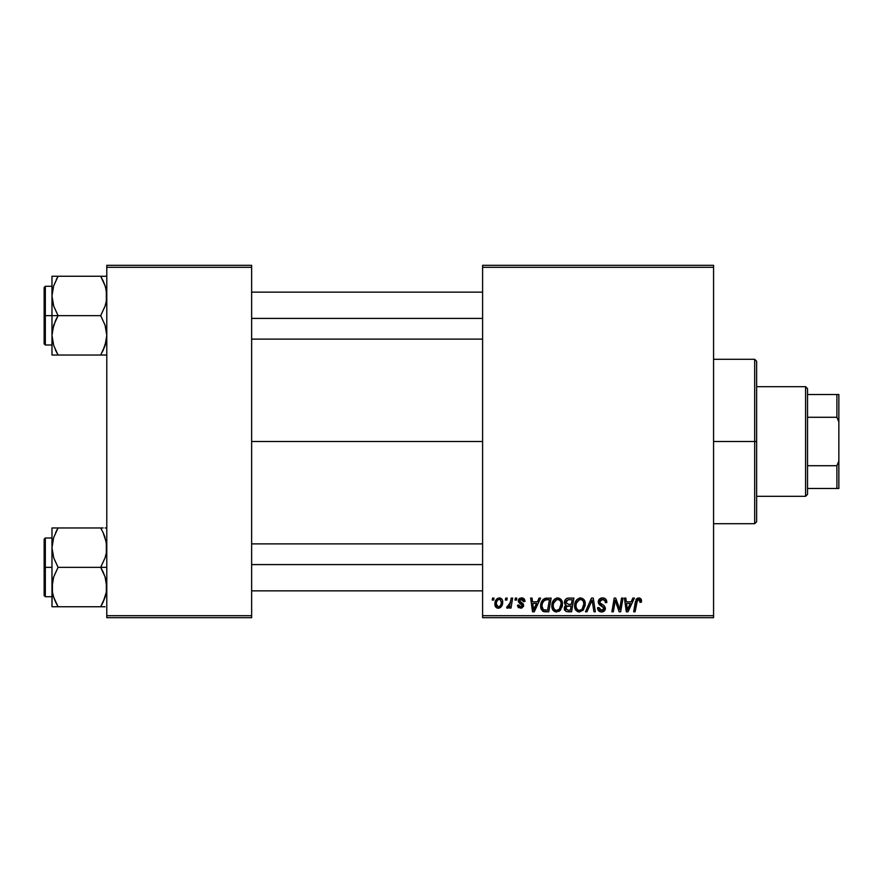 <?xml version="1.0" encoding="UTF-8"?>
<svg xmlns="http://www.w3.org/2000/svg" width="883" height="883" viewBox="0 0 883 883"><rect width="100%" height="100%" fill="white"/><g stroke="black" fill="none" stroke-linecap="round" stroke-linejoin="round"><path stroke-width="1.32" d="M251.633 441.5L482.604 441.5L251.633 441.5M482.604 617.67L713.574 617.67L713.574 615.705L482.604 615.705L482.604 267.295L713.574 267.295L713.574 615.705L713.574 265.33L482.604 265.33L713.574 265.33L713.574 267.295L482.604 267.295L482.604 265.33L482.604 615.705L713.574 615.705L713.574 617.67L482.604 617.67L482.604 615.705L482.604 617.67M515.352 598.089L515.021 600.054L516.478 600.054L516.776 598.089L515.352 598.089L516.776 598.089L515.352 598.089L515.021 600.054L516.478 600.054L516.776 598.089L516.478 600.054L515.021 600.054L515.352 598.089M505.738 598.089L505.407 600.054L506.864 600.054L507.162 598.089L505.738 598.089L507.162 598.089L505.738 598.089L505.407 600.054L506.864 600.054L507.162 598.089L506.864 600.054L505.407 600.054L505.738 598.089M557.802 597.912C553.796 598.862 551.798 601.522 551.831 605.87C551.732 609.347 553.31 611.378 556.555 611.974L560.628 609.899L562.504 603.84C562.526 600.462 560.948 598.486 557.802 597.912L554.127 599.557L551.908 604.502L552.901 609.998L556.29 611.963L560.23 610.341L562.405 605.451L561.5 600.054L558.067 597.923M539.083 598.089L537.394 601.831L532.537 601.831L532.074 598.089L530.639 598.089L532.515 611.798L534.259 611.798L540.628 598.089L539.083 598.089L540.628 598.089L539.083 598.089L537.394 601.831L532.537 601.831L532.074 598.089L530.639 598.089L532.515 611.798L534.259 611.798L540.628 598.089L534.259 611.798L532.515 611.798L530.639 598.089L532.074 598.089M568.398 598.089L566.146 598.84L564.745 600.771L564.546 603.21L566.169 605.12L564.723 606.5L564.38 609.425L566.169 611.566L571.577 611.798L573.895 598.089L568.398 598.089C565.948 598.409 564.623 599.822 564.458 602.349L566.169 605.12L564.281 608.464L566.169 611.566L571.577 611.798L573.895 598.089L571.577 611.798L568.067 611.798M586.996 611.798L585.462 611.798L591.444 598.089L585.462 611.798L586.996 611.798L592.129 600.054L593.928 611.798L595.363 611.798L593.266 598.089L591.444 598.089L593.266 598.089L591.444 598.089L585.462 611.798L586.996 611.798L592.129 600.054L593.928 611.798L595.363 611.798L593.266 598.089L595.363 611.798L593.928 611.798M641.511 600.937L641.157 599.226L639.866 598.1L638.012 597.99L636.29 599.115L633.663 611.798L635.098 611.798L637.438 600.032L639.226 599.634L639.954 602.361L641.389 602.184L641.511 600.937L641.389 602.184L641.511 600.937L638.707 597.912L635.352 601.753L633.663 611.798L635.098 611.798L636.742 602.096L638.619 599.513L640.087 601.168L639.954 602.361L641.389 602.184L639.954 602.361L640.009 600.561M620.098 606.455L621.566 598.089L619.656 609.7L615.705 598.089L614.204 598.089L611.886 611.798L613.332 611.798L615.241 600.164L619.16 611.798L620.661 611.798L623.001 598.089L621.566 598.089L623.001 598.089L621.566 598.089L619.656 609.7L615.705 598.089L614.204 598.089L611.886 611.798L613.332 611.798L615.241 600.164L619.16 611.798L620.661 611.798L623.001 598.089L620.661 611.798L619.16 611.798M632.857 598.089L631.179 601.831L626.312 601.831L625.848 598.089L624.413 598.089L626.29 611.798L628.034 611.798L634.402 598.089L632.857 598.089L634.402 598.089L632.857 598.089L631.179 601.831L626.312 601.831L625.848 598.089L624.413 598.089L626.29 611.798L628.034 611.798L634.402 598.089L628.034 611.798L626.29 611.798L624.413 598.089L625.848 598.089M602.57 597.912L599.535 598.994L598.288 601.522L599.149 604.557L603.939 608.078L603.232 609.91L601.345 610.363L599.402 609.314L598.983 607.559L597.559 607.703L598.188 610.252L600.76 611.919L604.303 611.025L605.363 607.89L604.127 605.617L600.065 603.012L599.921 600.837L601.003 599.811L603.21 599.568L604.921 600.539L605.385 602.714L606.809 602.548L605.837 599.16L602.57 597.912C599.954 598.034 598.531 599.369 598.266 601.941L603.961 608.42L601.599 610.374L598.983 607.559L597.548 608.001C597.736 610.495 599.071 611.82 601.555 611.974C603.928 611.897 605.208 610.683 605.385 608.332L603.773 605.341L600.065 603.012L599.689 601.809L602.471 599.513L605.021 600.694L605.385 602.714L606.809 602.548C606.853 599.612 605.44 598.067 602.57 597.912M580.572 597.912C576.566 598.862 574.579 601.522 574.601 605.87C574.502 609.347 576.08 611.378 579.336 611.974L583.398 609.899L585.274 603.84C585.297 600.462 583.729 598.486 580.572 597.912L576.908 599.557L574.69 604.502L575.683 609.998L579.06 611.963L583.012 610.341L585.186 605.451L584.281 600.054L580.837 597.923M524.955 601.29L523.52 598.387L521.246 597.923L519.226 598.63L518.376 601.776L522.041 604.656L522.283 605.76L520.595 606.985L518.906 605.032L517.482 605.208L518.189 607.239L521.588 608.144L523.597 606.257L523.266 603.895L519.789 601.356L520.208 599.524L522.504 599.391L523.531 601.654L524.955 601.29C524.866 599.127 523.729 598.001 521.555 597.912L518.189 600.804L518.906 602.614L522.283 605.617L520.793 606.985L518.906 605.032L517.482 605.208L520.727 608.232L523.707 605.396L519.612 600.683L521.489 599.16L523.531 601.654L524.955 601.478L523.531 601.654L523.442 600.738M545.12 598.332L547.063 598.089L543.343 599.292L541.169 602.725L540.937 608.663L543.244 611.477L548.796 611.798L551.113 598.089L544.855 598.42C541.941 600.098 540.528 602.692 540.617 606.18L543.63 611.61L548.796 611.798L551.113 598.089L548.796 611.798L544.943 611.787M499.325 597.912L496.864 598.884L495.12 601.985L495.275 606.268L497.46 608.155L500.749 607.272L502.482 604.038L502.272 599.745L499.325 597.912C496.279 598.674 494.8 600.727 494.888 604.071C494.822 606.478 495.926 607.868 498.211 608.232C501.345 607.471 502.846 605.363 502.714 601.886C502.703 599.535 501.577 598.21 499.325 597.912M511.224 598.089L509.8 604.767L508.564 606.422L507.195 606.312L506.632 607.868L508.387 607.979L509.91 605.992L509.546 608.056L510.992 608.056L512.67 598.089L511.224 598.089L512.67 598.089L511.224 598.089L510.506 602.074L506.632 607.868L507.593 608.232L509.91 605.992L509.546 608.056L510.992 608.056L512.67 598.089L510.992 608.056L509.546 608.056M492.571 598.089L492.239 600.054L493.696 600.054L493.994 598.089L492.571 598.089L493.994 598.089L492.571 598.089L492.239 600.054L493.696 600.054L493.994 598.089L493.696 600.054L492.239 600.054L492.571 598.089M106.788 617.67L251.633 617.67L251.633 615.705L106.788 615.705L106.788 267.295L251.633 267.295L251.633 615.705L251.633 265.33L106.788 265.33L251.633 265.33L251.633 267.295L106.788 267.295L106.788 265.33L106.788 615.705L251.633 615.705L251.633 617.67L106.788 617.67L106.788 615.705L106.788 617.67M616.82 605.33L616.61 604.756M615.771 602.184L615.97 602.846M614.723 603.762L613.332 611.798L611.886 611.798L614.204 598.089L615.705 598.089L618.553 605.97M615.241 600.164L615.407 600.837M626.996 606.875L626.511 603.431L630.396 603.431L627.36 610.296L626.511 603.431L630.396 603.431L627.305 609.436M627.096 607.603L627.184 608.277M639.954 602.361L640.087 601.168L639.954 602.361M636.809 601.742L635.098 611.798L633.663 611.798L635.352 601.753M635.937 599.734L636.422 598.939M641.367 599.789L641.477 600.352M640.076 601.466L639.998 602.063M603.442 597.968L604.325 598.166M606.356 599.987L606.61 600.76M606.709 601.246L606.798 602.107M606.809 602.548L605.385 602.714M605.396 602.272L604.811 600.396M599.712 601.466L600.274 603.221M601.533 604.06L603.773 605.341M605.33 609.071L605.131 609.8M603.707 611.466L601.93 611.963M600.771 611.919L598.199 610.263L597.625 608.806M597.548 608.001L598.983 607.559M599.734 609.7L600.606 610.219M601.345 610.363L602.029 610.352M603.078 610.021L603.784 609.259M603.917 608.851L603.961 608.244M603.961 608.42L602.846 606.798M601.643 606.124L600.97 605.771M598.431 603.188L598.31 602.57M598.453 600.683L598.95 599.656M598.983 599.601L599.745 598.806M601.489 598.012L600.937 598.155M602.228 606.444L602.835 606.798M592.603 603.63L591.853 600.749M591.709 601.102L591.213 602.283M584.656 600.76L585.01 601.731M585.01 601.753L585.219 602.78M579.634 611.963L579.06 611.963M578.255 611.842L577.681 611.654M575.672 609.987L575.164 609.027M574.833 608.001L574.656 606.963M574.69 604.48L574.789 603.851M575.407 601.864L575.705 601.257M575.727 601.213L576.058 600.65M579.259 598.1L579.91 597.957M575.153 602.493L574.954 603.144M581.676 609.469L579.38 610.374C577.085 609.921 575.97 608.475 576.025 606.025C575.937 602.603 577.427 600.44 580.473 599.513C582.747 599.943 583.873 601.367 583.851 603.773L582.283 608.851L580.76 610.065M579.38 610.374L577.912 609.987M577.305 609.524L576.124 607.228M577.327 601.433L576.61 602.846L579.447 599.7M583.023 607.725L582.692 608.31M583.453 606.676L583.034 607.714M579.8 610.341L581.61 609.513M576.025 606.025L576.069 606.787L576.025 606.025M580.473 599.513L582.239 600.098L580.473 599.513M583.244 601.224L583.851 603.773M564.701 610.33L564.369 609.425M564.303 607.957L564.988 606.069M565.749 604.91L564.866 604.016M564.535 601.544L564.745 600.793M564.8 600.628L565.087 600.054M566.831 598.431L565.86 599.082M566.864 598.409L567.592 598.177M568.376 604.314L571.4 604.314L572.173 599.689L568.1 599.767L572.173 599.689L571.4 604.314L568.376 604.314L565.882 602.394L568.1 599.767L569.237 599.689M565.749 607.868L566.743 606.312L565.705 608.409L566.058 609.59L566.489 606.489L571.124 605.926L570.407 610.186L567.968 610.186L565.705 608.409M566.489 606.489L567.085 606.157M565.926 601.853L566.665 600.451M568.807 605.926L571.124 605.926L570.407 610.186L567.968 610.186M567.018 606.18L568.199 605.937M523.531 601.654L520.827 599.237M519.657 600.352L520.054 601.709M519.623 600.517L521.279 602.493L519.988 601.632M519.612 600.683L519.91 601.555M518.917 607.824L518.31 607.372M517.703 606.422L517.537 605.826M517.482 605.208L518.939 605.407M520.33 606.952L521.29 606.919M520.595 606.985L522.283 605.617L520.506 603.674M521.886 606.555L522.14 604.811L520.97 603.928M522.283 605.617L522.14 604.811L522.283 605.617M519.027 602.714L518.189 600.804M518.442 599.634L519.855 598.244M522.228 597.957L522.891 598.111M524.049 598.795L524.844 600.263M523.31 600.297L522.03 599.215M533.222 606.875L532.736 603.431L536.621 603.431L533.586 610.296L532.736 603.431L536.621 603.431L533.531 609.436M533.321 607.603L533.409 608.277M545.385 611.798L543.851 611.665M542.868 611.29L541.047 609.005M540.749 607.868L540.65 607.029M540.628 605.583L540.672 605.021M540.793 604.115L541.025 603.177M541.169 602.725L541.621 601.643M542.537 600.142L543.343 599.292M547.57 599.689L549.403 599.689L547.626 610.186L543.288 609.7L542.041 606.268C541.952 602.239 543.796 600.043 547.57 599.689L549.403 599.689L547.626 610.186L543.972 610.032M543.288 609.7L542.041 606.268L542.206 607.879M542.67 602.835L544.116 600.672L546.522 599.745M546.345 599.767L545.021 600.098M544.116 600.672L543.1 601.941M542.063 605.572L542.041 606.268L542.063 605.572M561.886 600.771L562.438 602.78M562.096 607.029L562.372 605.738M558.84 611.422L559.811 610.749M556.864 611.963L556.29 611.963M555.473 611.842L554.91 611.654M554.469 611.444L553.222 610.407M552.89 609.976L552.383 609.038M552.052 608.001L551.886 606.963M551.842 605.175L551.908 604.513M551.919 604.458L552.007 603.851M552.637 601.853L552.924 601.257M552.946 601.213L553.277 600.65M554.127 599.568L555.186 598.707M556.489 598.1L557.129 597.957M558.895 609.469L556.61 610.374C554.314 609.921 553.188 608.475 553.244 606.025C553.166 602.603 554.645 600.44 557.692 599.513C559.965 599.943 561.091 601.367 561.08 603.773L559.502 608.851L557.979 610.065M556.61 610.374L555.142 609.987M554.524 609.524L553.354 607.228M554.557 601.433L553.829 602.846L556.665 599.7M560.672 606.676L559.91 608.31M557.03 610.341L558.84 609.513M553.244 606.025L553.288 606.787L553.244 606.025M557.692 599.513L559.458 600.098L557.692 599.513M561.08 603.773L561.036 603.012L561.08 603.773M560.904 602.272L561.036 603.012M502.272 599.745L502.67 601.157M502.482 604.027L502.284 604.767M502.173 605.065L501.71 606.047M500.253 607.647L498.763 608.199M498.211 608.232L497.03 608.023M495.275 606.268L495.043 605.561M495.043 605.539L494.921 604.833M494.955 602.89L495.12 601.985M495.308 601.345L495.529 600.782M496.908 598.84L497.736 598.299M497.902 599.767L499.8 599.226L501.29 602.04C501.423 604.546 500.418 606.202 498.266 606.985L496.312 604.071C496.224 601.621 497.228 599.987 499.314 599.16L498.895 599.215M496.61 602.074L497.394 600.352M500.926 604.38L499.988 606.157M496.974 606.378L496.522 605.572M497.239 600.595L496.853 601.367M508.398 607.968L509.061 607.338M506.632 607.868L507.593 608.232L506.632 607.868L507.195 606.312L508.222 606.588M509.8 604.767L510.109 603.817M510.208 603.453L510.506 602.074M583.674 605.793L583.52 606.455M542.427 603.508L542.67 602.846M560.893 605.793L560.738 606.455M496.5 605.528L496.323 603.685M496.345 603.288L496.489 602.515M501.257 602.835L501.125 603.619M499.723 606.411L499.038 606.831M754.678 441.5L756.643 441.5L756.643 361.246L756.643 521.754L756.643 441.5L754.678 441.5L754.678 359.293L754.678 441.5L713.574 441.5L754.678 441.5L754.678 523.707L754.678 441.5M52.428 301.114L51.976 295.937L51.976 315.639L58.079 315.639L53.697 306.125L51.976 295.937L53.675 285.827L58.079 276.247L100.695 276.247L105.066 285.761L106.335 290.761L106.346 301.037L105.088 306.059L100.695 315.639L58.079 315.639L53.697 306.125L52.428 301.114M51.976 286.28L45.32 286.28L45.32 344.999L44.15 343.829L44.15 287.45L44.15 315.639L45.32 315.639L45.32 286.28L45.32 315.639L51.976 315.639L51.976 335.341L53.675 325.22L58.079 315.639L100.695 315.639L105.066 325.165L106.788 335.341L105.088 345.452L100.695 355.032L58.079 355.032L53.697 345.518L51.976 335.341L51.976 355.032L106.335 355.032M52.218 339.127L52.417 340.43M52.991 343.134L51.976 335.341L51.976 355.032L53.686 355.032L51.976 355.032M55.441 349.966L58.079 355.032L55.629 355.032L58.079 355.032L53.697 345.518M102.373 351.92L105.077 345.485L103.145 350.33L106.346 340.474L106.788 335.341L105.066 325.165L100.695 315.639L105.088 306.059L106.346 301.037L106.788 295.937L105.772 288.145M106.313 340.617L105.739 343.266M106.545 292.152L106.346 290.849M103.322 281.324L105.066 285.761M101.821 278.277L100.695 276.247L106.788 276.247L58.079 276.247L53.686 285.805L58.079 276.247L51.976 276.247L51.976 315.639L45.32 315.639L45.32 344.999L45.32 315.639L44.15 315.639L44.15 287.45L45.32 286.28M56.357 279.414L58.079 276.247L51.976 276.247L51.976 295.937L53.024 288.013M44.15 315.639L44.15 343.829L44.15 315.639M55.618 350.33L58.079 355.032L53.686 355.032M55.618 320.341L58.079 315.639L51.976 315.639L51.976 335.341L52.417 330.242L55.618 320.341M52.218 292.152L53.068 287.858M53.686 276.247L56.567 276.247M58.079 276.247L53.697 285.761M100.695 355.032L103.134 355.032L100.695 355.032M100.695 276.247L103.311 281.291L100.695 276.247M105.695 287.858L105.088 285.827L105.695 287.858M251.633 318.41L482.604 318.41L251.633 318.41M105.728 287.979L106.313 290.662M53.035 343.299L52.428 340.518M105.066 345.518L105.695 343.421M106.545 339.127L106.346 340.43M482.604 564.59L251.633 564.59L482.604 564.59M106.335 581.886L106.346 592.151L103.145 602.051L105.066 597.239L100.695 606.753L105.066 597.239L106.346 592.151L106.788 587.063L105.066 576.875L106.335 581.886M103.145 572.052L105.066 576.875L100.695 567.361L58.079 567.361L53.697 557.835L51.976 547.659L53.675 537.548L58.079 527.968L55.618 532.659L58.079 527.968L51.976 527.968L51.976 567.361L45.32 567.361L45.32 596.72L45.32 567.361L44.15 567.361L44.15 595.55L44.15 539.171L45.32 538.001L45.32 596.72L44.15 595.55L44.15 567.361L51.976 567.361L51.976 587.063L53.675 576.941L58.079 567.361L100.695 567.361L103.145 572.052M106.788 567.361L100.695 567.361L106.788 567.361M52.218 590.848L51.976 606.753L58.079 606.753L53.697 597.239L52.428 592.239L52.417 581.963L53.675 576.941L58.079 567.361L53.697 557.835L51.976 547.659L51.976 606.753L53.686 606.753L51.976 606.753M55.441 601.676L53.697 597.239M106.313 592.338L105.739 594.987M106.545 543.873L106.346 542.57M105.772 539.866L106.788 547.659L106.346 552.758L105.088 557.78L100.695 567.361L105.088 557.78L106.346 552.758L106.335 542.482L103.145 532.659L105.066 537.482M103.322 533.034L100.695 527.968L58.079 527.968L100.695 527.968L103.145 532.659L100.695 527.968L103.134 527.968L100.695 527.968L103.145 532.67M106.788 527.968L105.077 527.968M102.406 603.586L100.695 606.753L103.145 602.063L100.695 606.753L58.079 606.753L105.088 606.753M45.32 567.361L45.32 538.001L45.32 567.361M44.15 567.361L44.15 539.171L44.15 567.361M56.391 531.08L58.079 527.968L51.976 527.968L51.976 547.659L52.428 542.482M52.428 527.968L58.079 527.968L53.697 537.482M52.428 606.753L58.079 606.753L55.463 601.709L56.942 604.723M100.695 606.753L102.207 606.753M105.066 597.239L105.695 595.142M105.728 539.701L106.313 542.383M52.218 543.873L52.417 542.57M106.545 590.848L106.346 592.151M805.572 386.688L807.537 388.652L807.537 394.524L807.537 388.652L805.572 386.688L756.643 386.688L805.572 386.688L805.572 496.312L756.643 496.312L805.572 496.312L805.572 386.688M807.537 494.348L805.572 496.312L807.537 494.348L807.537 488.476L807.537 494.348M807.537 417.284L807.537 465.716L807.537 394.524L807.537 417.284L836.896 417.284L838.85 421.931L838.85 461.069L836.896 465.716L807.537 465.716L807.537 488.476L807.537 465.716L836.896 465.716L836.896 488.476L838.85 488.476L838.85 461.069L838.85 488.476L836.896 488.476L836.896 465.716L838.85 461.069L838.85 394.524L807.537 394.524L836.896 394.524L836.896 417.284L836.896 394.524L838.85 394.524L838.85 421.931L836.896 417.284L807.537 417.284M807.537 488.476L836.896 488.476L807.537 488.476M713.574 359.293L754.678 359.293L756.643 361.246M713.574 523.707L754.678 523.707L756.643 521.754M51.976 344.999L45.32 344.999M251.633 292.152L482.604 292.152M251.633 339.127L482.604 339.127M482.604 590.848L251.633 590.848M482.604 543.873L251.633 543.873M51.976 596.72L45.32 596.72M51.976 538.001L45.32 538.001"/></g></svg>

